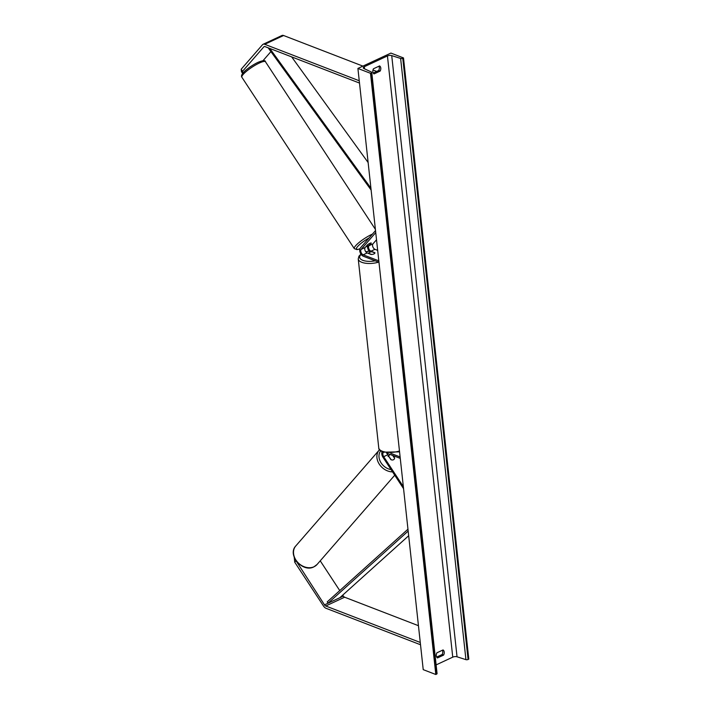 <?xml version="1.0" encoding="UTF-8"?>
<svg xmlns="http://www.w3.org/2000/svg" width="710" height="710" viewBox="0 0 710 710"><rect width="100%" height="100%" fill="white"/><g stroke="black" fill="none" stroke-linecap="round" stroke-linejoin="round"><path stroke-width="1.06" d="M386.994 453.264A3.168 1.81 -115 0 0 387.695 454.799L390.855 459.618A3.168 2.52 41 0 0 393.42 459.778A3.168 2.52 41 0 0 394.112 459.263A3.168 2.52 41 0 0 394.627 457.861L393.171 455.642M382.069 451.817A4.757 2.725 -115 0 0 383.054 457.391L403.555 488.657M383.506 452.394A3.168 1.81 -115 0 0 383.684 456.663L403.342 486.634M400.271 458.385L386.542 453.086M400.112 456.956L390.731 453.335M320.237 560.838L339.753 590.596M342.726 595.113L343.356 596.08A2.538 1.455 -115 0 0 344.616 597.208L418.447 625.696M295.653 560.172L324.497 604.867A2.538 1.455 -115 0 0 325.757 605.994L420.267 642.461M295.75 561.042L294.739 562.196L323.485 606.029A5.076 2.902 -115 0 0 326.005 608.284L420.515 644.751M294.739 562.196L294.215 557.27M262.957 60.749L270.909 51.608M242.784 73.281L242.545 71.311L263.871 46.807A2.538 1.455 65 0 1 264.164 46.585A2.538 1.455 65 0 1 264.981 46.594L359.5 83.061M242.545 71.311L241.187 69.234L241.48 71.692L242.642 73.458M241.187 69.234L262.505 44.73A5.076 2.902 65 0 1 263.09 44.277A5.076 2.902 65 0 1 264.732 44.304L359.251 80.771M263.09 44.277L281.95 35.5A5.076 2.902 65 0 1 283.601 35.518L362.908 66.119M372.99 70.006L376.682 71.435M366.094 246.592L367.895 244.524A3.168 0.639 -33.3 0 1 369.91 243.335A3.168 0.639 -33.3 0 1 371.286 243.042L368.943 245.731A3.168 1.81 -115 0 0 368.827 248.677A3.168 1.81 -115 0 0 370.957 251.189L374.942 252.733A3.168 1.331 173.8 0 1 374.951 252.778A3.168 1.331 173.8 0 1 371.17 254.491L367.185 252.946A3.168 1.81 65 0 1 365.055 250.435A3.168 1.81 65 0 1 365.171 247.488L367.514 244.799A3.168 0.639 -33.3 0 1 369.91 243.335A3.168 0.639 -33.3 0 1 371.197 242.98L369.386 245.056A3.168 0.639 -33.3 0 1 367.381 246.246A3.168 0.639 -33.3 0 1 366.094 246.592L366.032 246.503M378.962 262.283L363.334 256.248A4.757 2.725 65 0 1 360.139 252.476A4.757 2.725 65 0 1 360.307 248.056L375.519 230.572M378.812 260.845L363.174 254.819A3.168 1.81 65 0 1 361.044 252.298A3.168 1.81 65 0 1 361.159 249.352L375.741 232.596M377.676 250.373L374.969 249.325A3.168 1.81 65 0 1 372.839 246.814A3.168 1.81 65 0 1 372.954 243.867L376.522 239.767M367.478 246.192A4.757 2.725 -115 0 0 370.212 252.112M368.676 253.523L368.65 253.31A3.168 1.331 -6.2 0 1 371.951 251.775L374.951 252.929A3.168 1.331 -6.2 0 1 371.649 254.473L368.65 253.31M388.672 456.299L391.281 459.805A3.168 2.52 41 0 0 393.42 459.778A3.168 2.52 41 0 0 394.112 459.263A3.168 2.52 41 0 0 394.582 458.269L392.754 455.483M390.207 454.506A3.168 2.52 41 0 0 390.012 454.586A3.168 2.52 41 0 0 389.32 455.101A3.168 2.52 41 0 0 388.849 456.095M357.911 68.444L423.222 669.645L435.807 674.5L370.496 73.299L357.911 68.444L390.917 53.081L403.502 57.936L468.813 659.137L468.076 659.475A1.589 0.666 173.8 0 1 465.938 659.652L457.036 656.803A3.168 1.331 -6.2 0 0 452.749 657.149L436.126 664.888M442.374 650.245A3.967 2.796 -68.9 0 1 442.135 654.522L436.677 657.061M373.229 73.041L378.696 70.503A3.967 2.796 111.1 0 0 378.936 66.225M373.469 68.763A3.967 2.796 111.1 0 0 372.848 71.763A3.967 2.796 111.1 0 0 374.028 73.92L380.161 71.062A3.967 2.796 111.1 0 0 379.601 65.915L373.469 68.763M436.295 655.783A3.967 2.796 -68.9 0 1 436.916 652.792L443.049 649.934A3.967 2.796 -68.9 0 1 443.608 655.09L437.475 657.939A3.967 2.796 -68.9 0 1 436.295 655.783M403.502 57.936L402.765 58.273A1.589 0.666 173.8 0 1 400.626 58.451L391.725 55.602A3.168 1.331 -6.2 0 0 387.438 55.948L364.328 66.704A3.168 1.331 -6.2 0 0 363.272 67.858A3.168 1.331 -6.2 0 0 363.919 68.55L371.436 72.038A1.589 0.666 173.8 0 1 371.756 72.385A1.589 0.666 173.8 0 1 371.232 72.961L370.496 73.299M371.756 72.385L437.067 673.586A1.589 0.666 173.8 0 1 436.543 674.154L435.807 674.5M443.608 655.09L442.135 654.522M380.161 71.062L378.696 70.503M408.17 531.071L328.029 603.216L339.824 597.731L408.676 535.739M328.029 603.216L327.23 601.867L407.966 529.19M269.782 48.44L370.913 188.159M291.65 56.88L368.135 162.537M268.176 47.819L371.117 190.04M383.684 456.663L387.695 454.799M324.497 604.867L343.356 596.08M325.757 605.994L344.616 597.208M263.871 46.807L264.519 46.505M264.732 44.304L283.601 35.518M361.159 249.352L365.171 247.488M363.174 254.819L367.185 252.946M368.943 245.731L372.954 243.867M370.957 251.189L374.969 249.325M399.561 451.862L382.903 452.181C379.965 450.69 378.581 449.261 378.758 447.886A14.111 5.911 -6.2 0 0 382.299 451.249A14.111 5.911 -6.2 0 0 399.464 450.992M378.616 262.141A14.111 5.911 173.8 0 1 361.772 262.301A14.111 5.911 173.8 0 1 358.239 258.937L378.758 447.886M369.2 251.118A12.523 5.245 -6.2 0 0 365.925 251.961M361.177 254.428A12.523 5.245 -6.2 0 0 362.792 260.321A12.523 5.245 -6.2 0 0 375.182 260.818M317.086 564.459L313.838 566.891C302.673 572.899 287.009 555.025 295.795 545.937A14.111 11.218 41 0 0 297.383 561.965A14.111 11.218 41 0 0 314.024 566.749A14.111 11.218 41 0 0 317.086 564.459L394.733 475.212M392.568 471.901A14.111 11.218 -139 0 1 379.069 463.825A14.111 11.218 -139 0 1 379.175 450.096A14.111 11.218 -139 0 1 379.486 449.758L295.795 545.937M380.595 450.921A12.523 9.958 41 0 0 380.613 462.095A12.523 9.958 41 0 0 391.059 469.603M387.438 55.948L452.749 657.149M364.328 66.704L364.558 68.843M402.765 58.273L468.076 659.475M371.232 72.961L436.543 674.154M391.725 55.602L457.036 656.803M400.626 58.451L465.938 659.652M265.478 61.779C265.416 60.119 262.922 60.314 258.005 62.347C250.834 65.719 239.297 73.955 241.879 77.257A14.111 2.858 -33.3 0 1 246.902 70.92A14.111 2.858 -33.3 0 1 259.301 63.057A14.111 2.858 -33.3 0 1 265.478 61.779L375.386 229.348M372.457 234.096A14.111 2.858 146.7 0 0 371.712 234.433A14.111 2.858 146.7 0 0 359.313 242.296A14.111 2.858 146.7 0 0 354.29 248.633L241.879 77.257M359.899 248.793A12.523 2.538 -33.3 0 1 357.529 246.645A12.523 2.538 -33.3 0 1 369.173 237.877M369.094 250.985L365.81 251.819M360.973 254.127L358.958 256.159L358.239 258.937M388.059 456.548L389.32 455.101M359.863 248.873L357.05 249.636L354.29 248.633"/></g></svg>
